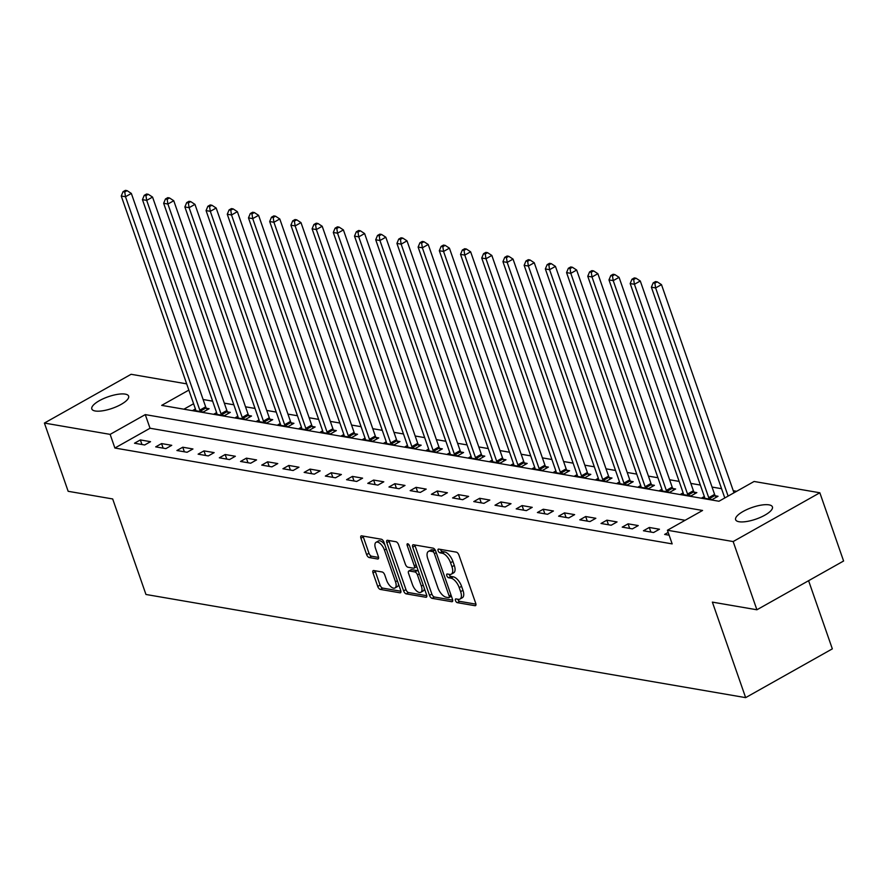 <?xml version="1.0" encoding="UTF-8"?>
<svg xmlns="http://www.w3.org/2000/svg" width="888" height="888" viewBox="0 0 888 888"><rect width="100%" height="100%" fill="white"/><g stroke="black" fill="none" stroke-linecap="round" stroke-linejoin="round"><path stroke-width="1.33" d="M455.477 600.588A2.087 0.977 -119.4 0 0 457.298 602.663L474.991 605.705A2.986 1.399 -119.4 0 0 475.524 605.627A2.986 1.399 -119.4 0 0 475.724 603.318L458.93 555.1A2.986 1.399 -119.4 0 0 456.332 552.136L438.639 549.084A2.087 0.977 -119.4 0 0 438.272 549.139A2.087 0.977 -119.4 0 0 438.128 550.76A2.087 0.977 -119.4 0 0 439.949 552.836L442.235 553.235A9.568 4.484 -119.4 0 1 450.549 562.726L451.948 566.744A9.568 4.484 -119.4 0 1 451.315 574.159A9.568 4.484 -119.4 0 1 449.606 574.392L447.319 574.003A2.087 0.977 -119.4 0 0 446.942 574.048A2.087 0.977 -119.4 0 0 446.808 575.679A2.087 0.977 -119.4 0 0 448.618 577.755L450.915 578.144A9.568 4.484 -119.4 0 1 459.229 587.634L460.628 591.652A9.568 4.484 -119.4 0 1 459.984 599.067A9.568 4.484 -119.4 0 1 458.286 599.311L455.988 598.912A2.087 0.977 -119.4 0 0 455.622 598.967A2.087 0.977 -119.4 0 0 455.477 600.588M457.808 599.222A2.087 0.977 -119.4 0 0 457.82 599.267A2.087 0.977 -119.4 0 0 459.64 601.343L475.935 604.151M440.459 549.406A2.087 0.977 -119.4 0 0 440.47 549.439A2.087 0.977 -119.4 0 0 442.291 551.515L444.577 551.914L442.235 553.235M449.128 574.314A2.087 0.977 -119.4 0 0 449.15 574.358A2.087 0.977 -119.4 0 0 450.971 576.434L453.257 576.823L450.915 578.144M125.219 394.117A19.492 6.138 160.8 0 1 128.627 396.137A19.492 6.138 160.8 0 1 116.883 406.515A19.492 6.138 160.8 0 1 95.227 410.989A19.492 6.138 160.8 0 1 91.819 408.957A19.492 6.138 160.8 0 1 103.563 398.59A19.492 6.138 160.8 0 1 125.219 394.117M769.008 504.861A19.492 6.138 160.8 0 1 772.416 506.893A19.492 6.138 160.8 0 1 760.683 517.26A19.492 6.138 160.8 0 1 739.027 521.733A19.492 6.138 160.8 0 1 735.619 519.713A19.492 6.138 160.8 0 1 747.363 509.335A19.492 6.138 160.8 0 1 769.008 504.861M373.748 570.54A2.986 1.399 -119.4 0 0 373.215 570.607A2.986 1.399 -119.4 0 0 373.016 572.927L377.733 586.457A2.986 1.399 -119.4 0 0 380.33 589.421L399.977 592.807A2.986 1.399 -119.4 0 0 400.51 592.729A2.986 1.399 -119.4 0 0 400.71 590.409L383.916 542.191A2.986 1.399 -119.4 0 0 381.318 539.227L361.671 535.841A2.986 1.399 -119.4 0 0 361.139 535.919A2.986 1.399 -119.4 0 0 360.939 538.239L366.622 554.578A2.986 1.399 -119.4 0 0 369.23 557.542L377.633 558.996A2.986 1.399 -119.4 0 0 378.166 558.918A2.986 1.399 -119.4 0 0 378.366 556.598L375.546 548.495A7.992 3.752 -119.4 0 1 376.079 542.291A7.992 3.752 -119.4 0 1 384.449 550.027L395.504 581.773A7.992 3.752 -119.4 0 1 394.971 587.978A7.992 3.752 -119.4 0 1 386.602 580.241L384.759 574.947A2.986 1.399 -119.4 0 0 382.162 571.983L373.748 570.54M188.844 390.098L161.683 405.372L718.958 501.243L754.101 481.474L819.846 492.773L843.6 561.005L756.909 609.779L712.376 602.12L745.643 697.635L145.954 594.472L112.687 498.956L68.154 491.297L44.4 423.065L131.091 374.292L186.669 383.86M756.909 609.779L733.155 541.558L667.41 530.247L702.563 510.467L145.277 414.607L110.134 434.376L44.4 423.065M685.103 520.29L150.039 428.249L114.885 448.029L672.16 543.889L667.41 530.247M114.885 448.029L110.134 434.376M429.514 595.36A2.986 1.399 -119.4 0 0 432.112 598.334L451.759 601.709A2.986 1.399 -119.4 0 0 452.292 601.631A2.986 1.399 -119.4 0 0 452.492 599.322L435.697 551.104A2.986 1.399 -119.4 0 0 433.1 548.14L413.453 544.755A2.986 1.399 -119.4 0 0 412.92 544.832A2.986 1.399 -119.4 0 0 412.72 547.152L429.514 595.36L431.857 594.05A2.986 1.399 -119.4 0 0 434.454 597.014L452.702 600.155M425.863 597.258L406.216 593.872A2.986 1.399 -119.4 0 1 403.618 590.909L386.835 542.69A2.986 1.399 -119.4 0 1 387.035 540.37A2.986 1.399 -119.4 0 1 387.568 540.304L395.97 541.747A2.986 1.399 -119.4 0 1 398.568 544.71L405.383 564.269A2.986 1.399 -119.4 0 0 407.981 567.232L413.553 568.198A2.986 1.399 -119.4 0 0 414.086 568.12A2.986 1.399 -119.4 0 0 414.285 565.8L407.204 545.443A2.087 0.977 -119.4 0 1 407.337 543.822A2.087 0.977 -119.4 0 1 409.535 545.843L426.595 594.86A2.986 1.399 -119.4 0 1 426.395 597.18A2.986 1.399 -119.4 0 1 425.863 597.258L426.74 596.769M668.176 532.423L664.635 534.421L669.141 535.198M659.462 529.226L649.283 527.472L643.434 530.769L653.612 532.523L659.462 529.226M638.261 525.574L628.082 523.831L622.222 527.128L632.4 528.871L638.261 525.574M617.049 521.933L606.87 520.179L601.021 523.476L611.199 525.23L617.049 521.933M595.848 518.281L585.669 516.527L579.809 519.824L589.987 521.578L595.848 518.281M574.647 514.629L564.468 512.887L558.608 516.183L568.786 517.926L574.647 514.629M553.435 510.989L543.256 509.235L537.407 512.531L547.585 514.285L553.435 510.989M532.234 507.337L522.055 505.583L516.194 508.88L526.373 510.633L532.234 507.337M511.022 503.696L500.854 501.942L494.993 505.239L505.172 506.981L511.022 503.696M489.821 500.044L479.642 498.29L473.781 501.587L483.96 503.341L489.821 500.044M468.62 496.392L458.441 494.649L452.58 497.935L462.759 499.689L468.62 496.392M447.408 492.751L437.229 490.997L431.379 494.294L441.558 496.048L447.408 492.751M426.207 489.099L416.028 487.346L410.167 490.642L420.346 492.396L426.207 489.099M405.006 485.447L394.827 483.705L388.966 487.001L399.145 488.744L405.006 485.447M383.794 481.807L373.615 480.053L367.754 483.35L377.933 485.103L383.794 481.807M362.593 478.155L352.414 476.401L346.553 479.698L356.732 481.451L362.593 478.155M341.381 474.503L331.202 472.76L325.352 476.057L335.531 477.8L341.381 474.503M320.18 470.862L310.001 469.108L304.14 472.405L314.319 474.159L320.18 470.862M298.979 467.21L288.8 465.456L282.939 468.753L293.118 470.507L298.979 467.21M277.766 463.569L267.588 461.816L261.727 465.112L271.906 466.855L277.766 463.569M256.565 459.917L246.387 458.164L240.526 461.46L250.705 463.214L256.565 459.917M235.353 456.266L225.175 454.523L219.325 457.808L229.504 459.562L235.353 456.266M214.152 452.625L203.974 450.871L198.113 454.168L208.292 455.921L214.152 452.625M192.951 448.973L182.773 447.219L176.912 450.516L187.091 452.27L192.951 448.973M171.739 445.321L161.561 443.578L155.7 446.864L165.878 448.618L171.739 445.321M150.538 441.68L140.36 439.926L134.499 443.223L144.677 444.977L150.538 441.68M736.64 491.297L733.244 490.709M721.556 488.7L712.043 487.057M700.355 485.048L690.842 483.416M679.142 481.407L669.63 479.764M657.941 477.755L648.429 476.123M636.729 474.103L627.217 472.471M615.528 470.462L606.016 468.82M594.327 466.811L584.815 465.179M573.115 463.159L563.603 461.527M551.914 459.518L542.402 457.875M530.702 455.866L521.189 454.234M509.501 452.225L499.988 450.582M488.3 448.573L478.787 446.93M467.088 444.921L457.575 443.29M445.887 441.281L436.374 439.638M424.675 437.629L415.162 435.997M403.474 433.977L393.961 432.345M382.273 430.336L372.76 428.693M361.061 426.684L351.548 425.052M339.86 423.032L330.347 421.4M318.648 419.391L309.135 417.749M297.447 415.739L287.934 414.108M276.246 412.088L266.733 410.456M255.034 408.447L245.521 406.804M233.833 404.795L224.32 403.163M212.621 401.154L203.108 399.511M193.595 403.74L183.894 409.202M704.339 496.503L702.008 497.813L712.187 499.567L718.037 496.27L715.284 495.793M683.127 492.851L680.796 494.172L690.975 495.915L696.836 492.618L694.072 492.152M661.926 489.21L659.595 490.52L669.774 492.274L675.624 488.977L672.871 488.5M640.725 485.558L638.383 486.868L648.562 488.622L654.423 485.325L651.659 484.848M619.513 481.906L617.182 483.227L627.361 484.97L633.222 481.673L630.458 481.207M598.312 478.266L595.981 479.576L606.16 481.329L612.01 478.033L609.257 477.555M577.1 474.614L574.769 475.924L584.948 477.677L590.809 474.381L588.045 473.903M555.899 470.962L553.568 472.283L563.747 474.026L569.596 470.74L566.844 470.263M534.698 467.321L532.356 468.631L542.535 470.385L548.396 467.088L545.632 466.611M513.486 463.669L511.155 464.979L521.334 466.733L527.195 463.436L524.431 462.959M492.285 460.017L489.954 461.338L500.133 463.092L505.982 459.795L503.23 459.318M471.073 456.377L468.742 457.686L478.921 459.44L484.781 456.143L482.018 455.666M449.872 452.725L447.541 454.034L457.72 455.788L463.58 452.492L460.817 452.025M428.671 449.084L426.329 450.394L436.508 452.147L442.368 448.851L439.604 448.373M407.459 445.432L405.128 446.742L415.307 448.496L421.167 445.199L418.403 444.721M386.258 441.78L383.927 443.101L394.106 444.844L399.955 441.547L397.202 441.081M365.046 438.139L362.715 439.449L372.893 441.203L378.754 437.906L375.99 437.429M343.845 434.487L341.514 435.797L351.692 437.551L357.553 434.254L354.789 433.777M322.644 430.835L320.302 432.156L330.48 433.899L336.341 430.613L333.588 430.136M301.432 427.195L299.101 428.504L309.279 430.258L315.14 426.962L312.376 426.484M280.231 423.543L277.9 424.853L288.078 426.606L293.928 423.31L291.175 422.832M259.03 419.891L256.688 421.212L266.866 422.954L272.727 419.669L269.963 419.192M237.818 416.25L235.487 417.56L245.665 419.314L251.526 416.017L248.762 415.54M216.617 412.598L214.274 413.908L224.453 415.662L230.314 412.365L227.561 411.899M195.404 408.957L193.073 410.267L203.252 412.021L209.113 408.724L206.349 408.247M745.643 697.635L832.334 648.862L808.591 580.697M819.846 492.773L733.155 541.558M150.039 428.249L145.277 414.607M649.283 527.472L650.882 532.056M628.082 523.831L629.67 528.404M606.87 520.179L608.469 524.753M585.669 516.527L587.268 521.112M564.468 512.887L566.056 517.46M543.256 509.235L544.855 513.808M522.055 505.583L523.654 510.167M500.854 501.942L502.442 506.515M479.642 498.29L481.241 502.874M458.441 494.649L460.028 499.223M437.229 490.997L438.827 495.571M416.028 487.346L417.626 491.93M394.827 483.705L396.414 488.278M373.615 480.053L375.213 484.626M352.414 476.401L354.001 480.985M331.202 472.76L332.8 477.333M310.001 469.108L311.599 473.681M288.8 465.456L290.387 470.041M267.588 461.816L269.186 466.389M246.387 458.164L247.974 462.748M225.175 454.523L226.773 459.096M203.974 450.871L205.572 455.444M182.773 447.219L184.36 451.803M161.561 443.578L163.159 448.151M140.36 439.926L141.947 444.5M459.984 599.067L462.326 597.746A9.568 4.484 -119.4 0 0 462.97 590.331L460.628 591.652M453.257 576.823A9.568 4.484 -119.4 0 1 461.571 586.313L462.97 590.331M451.315 574.159L453.657 572.838A9.568 4.484 -119.4 0 0 454.29 565.423L451.948 566.744M444.577 551.914A9.568 4.484 -119.4 0 1 452.891 561.405L454.29 565.423M414.851 544.999A2.986 1.399 -119.4 0 0 415.062 545.831L431.857 594.05M448.629 597.646A2.087 0.977 -119.4 0 0 448.995 597.591A2.087 0.977 -119.4 0 0 449.139 595.97L434.399 553.646A2.087 0.977 -119.4 0 0 432.578 551.57L430.169 551.159A9.568 4.484 -119.4 0 0 428.46 551.393A9.568 4.484 -119.4 0 0 427.816 558.807L437.895 587.745A9.568 4.484 -119.4 0 0 446.209 597.224L448.629 597.646M435.453 550.493A2.087 0.977 -119.4 0 0 434.92 550.249L432.578 551.57M428.46 551.393L430.802 550.072A9.568 4.484 -119.4 0 1 432.512 549.839L434.92 550.249M426.806 595.693L408.558 592.562L406.216 593.872M388.966 540.537A2.986 1.399 -119.4 0 0 389.177 541.38L405.96 589.588A2.986 1.399 -119.4 0 0 408.558 592.562M415.895 566.877A2.986 1.399 -119.4 0 0 416.428 566.799A2.986 1.399 -119.4 0 0 416.716 566.489M412.443 584.559A7.992 3.752 -119.4 0 0 420.823 592.296A7.992 3.752 -119.4 0 0 421.356 586.091L417.46 574.913A2.986 1.399 -119.4 0 0 414.863 571.939L409.279 570.984A2.986 1.399 -119.4 0 0 408.746 571.062A2.986 1.399 -119.4 0 0 408.547 573.37L412.443 584.559M420.823 592.296L423.165 590.975A7.992 3.752 -119.4 0 0 424.342 588.389M418.415 571.35A2.986 1.399 -119.4 0 0 417.205 570.629L414.863 571.939M408.746 571.062L411.089 569.741A2.986 1.399 -119.4 0 1 411.621 569.663L417.205 570.629M394.971 587.978L397.313 586.657A7.992 3.752 -119.4 0 0 398.501 584.071M384.848 544.877A7.992 3.752 -119.4 0 0 378.421 540.981L376.079 542.291M363.07 536.086A2.986 1.399 -119.4 0 0 363.281 536.918L368.975 553.257A2.986 1.399 -119.4 0 0 371.573 556.221L378.577 557.431M375.147 570.773A2.986 1.399 -119.4 0 0 375.358 571.606L380.075 585.137A2.986 1.399 -119.4 0 0 382.673 588.1L400.921 591.241M733.976 492.796L661.482 284.626L655.622 287.923L651.381 287.201L724.786 497.968M728.116 496.092L655.622 287.923L654.878 283.172L657.22 281.851L655.522 281.563L653.18 282.884L654.878 283.172M651.381 287.201L653.18 282.884M657.22 281.851L661.482 284.626M716.161 497.324L715.073 495.437A3.041 1.432 60.6 0 1 714.596 494.394L640.281 280.985L634.421 284.282L630.18 283.55L704.495 496.958A3.041 1.432 60.6 0 1 704.728 497.957L704.761 498.29M709.423 499.089L709.212 498.734A3.041 1.432 60.6 0 1 708.735 497.691L634.421 284.282L633.666 279.52L636.008 278.21L634.321 277.911L631.979 279.232L633.666 279.52M630.18 283.55L631.979 279.232M636.008 278.21L640.281 280.985M694.949 493.684L693.872 491.786A3.041 1.432 60.6 0 1 693.395 490.742L619.069 277.334L613.22 280.63L608.979 279.898L683.294 493.317A3.041 1.432 60.6 0 1 683.527 494.305L683.56 494.638M688.222 495.437L688.011 495.082A3.041 1.432 60.6 0 1 687.534 494.039L613.22 280.63L612.465 275.879L614.807 274.559L613.109 274.27L610.766 275.58L612.465 275.879M608.979 279.898L610.766 275.58M614.807 274.559L619.069 277.334M673.748 490.032L672.66 488.134A3.041 1.432 60.6 0 1 672.183 487.101L597.868 273.693L592.007 276.978L587.767 276.257L662.082 489.665A3.041 1.432 60.6 0 1 662.315 490.664L662.348 490.997M667.01 491.797L666.81 491.43A3.041 1.432 60.6 0 1 666.322 490.398L592.007 276.978L591.264 272.228L593.606 270.907L591.908 270.618L589.565 271.939L591.264 272.228M587.767 276.257L589.565 271.939M593.606 270.907L597.868 273.693M652.547 486.38L651.459 484.493A3.041 1.432 60.6 0 1 650.982 483.449L576.667 270.041L570.806 273.338L566.566 272.605L640.881 486.014A3.041 1.432 60.6 0 1 641.114 487.013L641.147 487.346M645.809 488.145L645.598 487.79A3.041 1.432 60.6 0 1 645.121 486.746L570.806 273.338L570.052 268.576L572.394 267.266L570.695 266.966L568.353 268.287L570.052 268.576M566.566 272.605L568.353 268.287M572.394 267.266L576.667 270.041M631.335 482.739L630.247 480.841A3.041 1.432 60.6 0 1 629.77 479.809L555.455 266.389L549.594 269.686L545.354 268.953L619.68 482.373A3.041 1.432 60.6 0 1 619.913 483.372L619.946 483.694M624.597 484.504L624.397 484.138A3.041 1.432 60.6 0 1 623.92 483.094L549.594 269.686L548.851 264.935L551.193 263.614L549.494 263.325L547.152 264.635L548.851 264.935M545.354 268.953L547.152 264.635M551.193 263.614L555.455 266.389M610.134 479.087L609.046 477.2A3.041 1.432 60.6 0 1 608.569 476.157L534.254 262.748L528.393 266.045L524.153 265.312L598.468 478.721A3.041 1.432 60.6 0 1 598.701 479.72L598.734 480.053M603.396 480.852L603.185 480.486A3.041 1.432 60.6 0 1 602.708 479.453L528.393 266.045L527.639 261.283L529.981 259.962L528.293 259.673L525.951 260.994L527.639 261.283M524.153 265.312L525.951 260.994M529.981 259.962L534.254 262.748M588.922 475.435L587.845 473.548A3.041 1.432 60.6 0 1 587.368 472.505L513.042 259.096L507.192 262.393L502.952 261.66L577.267 475.069A3.041 1.432 60.6 0 1 577.5 476.068L577.533 476.401M582.195 477.2L581.984 476.845A3.041 1.432 60.6 0 1 581.507 475.802L507.192 262.393L506.438 257.631L508.78 256.321L507.081 256.022L504.739 257.342L506.438 257.631M502.952 261.66L504.739 257.342M508.78 256.321L513.042 259.096M567.721 471.794L566.633 469.896A3.041 1.432 60.6 0 1 566.156 468.864L491.841 255.444L485.98 258.741L481.74 258.019L556.055 471.428A3.041 1.432 60.6 0 1 556.288 472.427L556.321 472.749M560.983 473.559L560.783 473.193A3.041 1.432 60.6 0 1 560.306 472.15L485.98 258.741L485.237 253.99L487.579 252.669L485.88 252.381L483.538 253.702L485.237 253.99M481.74 258.019L483.538 253.702M487.579 252.669L491.841 255.444M546.52 468.143L545.432 466.256A3.041 1.432 60.6 0 1 544.955 465.212L470.64 251.804L464.779 255.1L460.539 254.368L534.854 467.776A3.041 1.432 60.6 0 1 535.087 468.775L535.12 469.108M539.782 469.907L539.571 469.552A3.041 1.432 60.6 0 1 539.094 468.509L464.779 255.1L464.024 250.338L466.367 249.017L464.668 248.729L462.326 250.05L464.024 250.338M460.539 254.368L462.326 250.05M466.367 249.017L470.64 251.804M525.308 464.502L524.22 462.604A3.041 1.432 60.6 0 1 523.742 461.56L449.428 248.152L443.567 251.448L439.327 250.716L513.653 464.124A3.041 1.432 60.6 0 1 513.886 465.123L513.919 465.456M518.57 466.256L518.37 465.9A3.041 1.432 60.6 0 1 517.893 464.857L443.567 251.448L442.823 246.698L445.166 245.377L443.467 245.088L441.125 246.398L442.823 246.698M439.327 250.716L441.125 246.398M445.166 245.377L449.428 248.152M504.107 460.85L503.019 458.952A3.041 1.432 60.6 0 1 502.541 457.919L428.227 244.5L422.366 247.796L418.126 247.075L492.44 460.484A3.041 1.432 60.6 0 1 492.674 461.483L492.707 461.816M497.369 462.615L497.158 462.248A3.041 1.432 60.6 0 1 496.681 461.216L422.366 247.796L421.611 243.046L423.965 241.725L422.266 241.436L419.924 242.757L421.611 243.046M418.126 247.075L419.924 242.757M423.965 241.725L428.227 244.5M482.906 457.198L481.818 455.311A3.041 1.432 60.6 0 1 481.34 454.268L407.015 240.859L401.165 244.156L396.925 243.423L471.239 456.832A3.041 1.432 60.6 0 1 471.473 457.831L471.506 458.164M476.168 458.963L475.957 458.608A3.041 1.432 60.6 0 1 475.48 457.564L401.165 244.156L400.41 239.394L402.752 238.084L401.054 237.784L398.712 239.105L400.41 239.394M396.925 243.423L398.712 239.105M402.752 238.084L407.015 240.859M461.693 453.557L460.606 451.659A3.041 1.432 60.6 0 1 460.128 450.616L385.814 237.207L379.953 240.504L375.713 239.771L450.027 453.191A3.041 1.432 60.6 0 1 450.26 454.179L450.294 454.512M454.956 455.311L454.756 454.956A3.041 1.432 60.6 0 1 454.279 453.912L379.953 240.504L379.209 235.753L381.551 234.432L379.853 234.143L377.511 235.453L379.209 235.753M375.713 239.771L377.511 235.453M381.551 234.432L385.814 237.207M440.492 449.905L439.405 448.007A3.041 1.432 60.6 0 1 438.927 446.975L364.613 233.566L358.752 236.852L354.512 236.13L428.826 449.539A3.041 1.432 60.6 0 1 429.059 450.538L429.093 450.871M433.755 451.67L433.544 451.304A3.041 1.432 60.6 0 1 433.067 450.272L358.752 236.852L357.997 232.101L360.339 230.78L358.652 230.492L356.299 231.812L357.997 232.101M354.512 236.13L356.299 231.812M360.339 230.78L364.613 233.566M419.28 446.253L418.193 444.366A3.041 1.432 60.6 0 1 417.715 443.323L343.401 229.914L337.54 233.211L333.3 232.478L407.625 445.887A3.041 1.432 60.6 0 1 407.858 446.886L407.892 447.219M412.543 448.018L412.343 447.663A3.041 1.432 60.6 0 1 411.866 446.62L337.54 233.211L336.796 228.449L339.138 227.139L337.44 226.84L335.098 228.161L336.796 228.449M333.3 232.478L335.098 228.161M339.138 227.139L343.401 229.914M398.079 442.613L396.992 440.714A3.041 1.432 60.6 0 1 396.514 439.671L322.2 226.262L316.339 229.559L312.099 228.827L386.413 442.246A3.041 1.432 60.6 0 1 386.646 443.245L386.68 443.567M391.342 444.377L391.131 444.011A3.041 1.432 60.6 0 1 390.653 442.968L316.339 229.559L315.584 224.808L317.937 223.487L316.239 223.199L313.897 224.509L315.584 224.808M312.099 228.827L313.897 224.509M317.937 223.487L322.2 226.262M376.878 438.961L375.791 437.074A3.041 1.432 60.6 0 1 375.313 436.03L300.988 222.622L295.138 225.918L290.898 225.186L365.212 438.594A3.041 1.432 60.6 0 1 365.445 439.593L365.479 439.926M370.141 440.726L369.93 440.359A3.041 1.432 60.6 0 1 369.452 439.327L295.138 225.918L294.383 221.156L296.725 219.836L295.027 219.547L292.685 220.868L294.383 221.156M290.898 225.186L292.685 220.868M296.725 219.836L300.988 222.622M355.666 435.309L354.578 433.422A3.041 1.432 60.6 0 1 354.101 432.378L279.787 218.97L273.926 222.266L269.686 221.534L344 434.942A3.041 1.432 60.6 0 1 344.233 435.941L344.267 436.274M348.929 437.074L348.729 436.718A3.041 1.432 60.6 0 1 348.251 435.675L273.926 222.266L273.182 217.505L275.524 216.195L273.826 215.895L271.484 217.216L273.182 217.505M269.686 221.534L271.484 217.216M275.524 216.195L279.787 218.97M334.465 431.668L333.377 429.77A3.041 1.432 60.6 0 1 332.9 428.738L258.586 215.318L252.725 218.614L248.485 217.893L322.799 431.302A3.041 1.432 60.6 0 1 323.032 432.301L323.066 432.623M327.728 433.433L327.517 433.067A3.041 1.432 60.6 0 1 327.039 432.023L252.725 218.614L251.97 213.864L254.312 212.543L252.625 212.254L250.272 213.575L251.97 213.864M248.485 217.893L250.272 213.575M254.312 212.543L258.586 215.318M313.253 428.016L312.165 426.129A3.041 1.432 60.6 0 1 311.688 425.086L237.374 211.677L231.524 214.974L227.273 214.241L301.598 427.65A3.041 1.432 60.6 0 1 301.831 428.649L301.865 428.982M306.515 429.781L306.316 429.426A3.041 1.432 60.6 0 1 305.838 428.382L231.524 214.974L230.769 210.212L233.111 208.891L231.413 208.602L229.071 209.923L230.769 210.212M227.273 214.241L229.071 209.923M233.111 208.891L237.374 211.677M292.052 424.375L290.964 422.477A3.041 1.432 60.6 0 1 290.487 421.434L216.173 208.025L210.312 211.322L206.072 210.589L280.386 423.998A3.041 1.432 60.6 0 1 280.619 424.997L280.652 425.33M285.314 426.129L285.104 425.774A3.041 1.432 60.6 0 1 284.626 424.73L210.312 211.322L209.557 206.571L211.91 205.25L210.212 204.95L207.87 206.271L209.557 206.571M206.072 210.589L207.87 206.271M211.91 205.25L216.173 208.025M270.851 420.723L269.763 418.825A3.041 1.432 60.6 0 1 269.286 417.793L194.96 204.373L189.111 207.67L184.871 206.948L259.185 420.357A3.041 1.432 60.6 0 1 259.418 421.356L259.451 421.689M264.113 422.488L263.903 422.122A3.041 1.432 60.6 0 1 263.425 421.09L189.111 207.67L188.356 202.919L190.698 201.598L189 201.31L186.658 202.631L188.356 202.919M184.871 206.948L186.658 202.631M190.698 201.598L194.96 204.373M249.639 417.071L248.551 415.184A3.041 1.432 60.6 0 1 248.074 414.141L173.759 200.732L167.899 204.029L163.658 203.297L237.984 416.705A3.041 1.432 60.6 0 1 238.206 417.704L238.239 418.037M242.901 418.836L242.702 418.481A3.041 1.432 60.6 0 1 242.224 417.438L167.899 204.029L167.155 199.267L169.497 197.957L167.799 197.658L165.457 198.979L167.155 199.267M163.658 203.297L165.457 198.979M169.497 197.957L173.759 200.732M228.438 413.431L227.35 411.533A3.041 1.432 60.6 0 1 226.873 410.489L152.558 197.081L146.698 200.377L142.457 199.645L216.772 413.064A3.041 1.432 60.6 0 1 217.005 414.052L217.038 414.385M221.7 415.184L221.489 414.829A3.041 1.432 60.6 0 1 221.012 413.786L146.698 200.377L145.943 195.626L148.285 194.306L146.598 194.017L144.244 195.327L145.943 195.626M142.457 199.645L144.244 195.327M148.285 194.306L152.558 197.081M207.226 409.779L206.149 407.881A3.041 1.432 60.6 0 1 205.672 406.848L131.346 193.44L125.497 196.725L121.245 196.004L195.571 409.412A3.041 1.432 60.6 0 1 195.804 410.411L195.837 410.744M200.488 411.544L200.288 411.177A3.041 1.432 60.6 0 1 199.811 410.145L125.497 196.725L124.742 191.975L127.084 190.654L125.386 190.365L123.044 191.686L124.742 191.975M121.245 196.004L123.044 191.686M127.084 190.654L131.346 193.44M459.64 601.343L457.298 602.663M442.291 551.515L439.949 552.836M450.971 576.434L448.618 577.755M461.571 586.313L459.229 587.634M452.891 561.405L450.549 562.726M475.868 605.216L474.991 605.705M415.062 545.831L412.72 547.152M452.636 601.22L451.759 601.709M434.454 597.014L432.112 598.334M450.971 594.938L449.139 595.97M436.23 552.614L434.399 553.646M432.512 549.839L430.169 551.159M405.96 589.588L403.618 590.909M389.177 541.38L386.835 542.69M416.117 564.768L414.285 565.8M408.802 544.544L407.204 545.443M423.188 585.059L421.356 586.091M419.291 573.881L417.46 574.913M411.621 569.663L409.279 570.984M397.336 580.741L395.504 581.773M386.291 548.995L384.449 550.027M378.51 558.496L377.633 558.996M371.573 556.221L369.23 557.542M368.975 553.257L366.622 554.578M363.281 536.918L360.939 538.239M400.843 592.307L399.977 592.807M382.673 588.1L380.33 589.421M380.075 585.137L377.733 586.457M375.358 571.606L373.016 572.927M715.073 495.437L709.212 498.734M714.596 494.394L708.735 497.691M693.872 491.786L688.011 495.082M693.395 490.742L687.534 494.039M672.66 488.134L666.81 491.43M672.183 487.101L666.322 490.398M651.459 484.493L645.598 487.79M650.982 483.449L645.121 486.746M630.247 480.841L624.397 484.138M629.77 479.809L623.92 483.094M609.046 477.2L603.185 480.486M608.569 476.157L602.708 479.453M587.845 473.548L581.984 476.845M587.368 472.505L581.507 475.802M566.633 469.896L560.783 473.193M566.156 468.864L560.306 472.15M545.432 466.256L539.571 469.552M544.955 465.212L539.094 468.509M524.22 462.604L518.37 465.9M523.742 461.56L517.893 464.857M503.019 458.952L497.158 462.248M502.541 457.919L496.681 461.216M481.818 455.311L475.957 458.608M481.34 454.268L475.48 457.564M460.606 451.659L454.756 454.956M460.128 450.616L454.279 453.912M439.405 448.007L433.544 451.304M438.927 446.975L433.067 450.272M418.193 444.366L412.343 447.663M417.715 443.323L411.866 446.62M396.992 440.714L391.131 444.011M396.514 439.671L390.653 442.968M375.791 437.074L369.93 440.359M375.313 436.03L369.452 439.327M354.578 433.422L348.729 436.718M354.101 432.378L348.251 435.675M333.377 429.77L327.517 433.067M332.9 428.738L327.039 432.023M312.165 426.129L306.316 429.426M311.688 425.086L305.838 428.382M290.964 422.477L285.104 425.774M290.487 421.434L284.626 424.73M269.763 418.825L263.903 422.122M269.286 417.793L263.425 421.09M248.551 415.184L242.702 418.481M248.074 414.141L242.224 417.438M227.35 411.533L221.489 414.829M226.873 410.489L221.012 413.786M206.149 407.881L200.288 411.177M205.672 406.848L199.811 410.145M451.337 596.27L448.995 597.591M416.428 566.799L414.086 568.12"/></g></svg>
